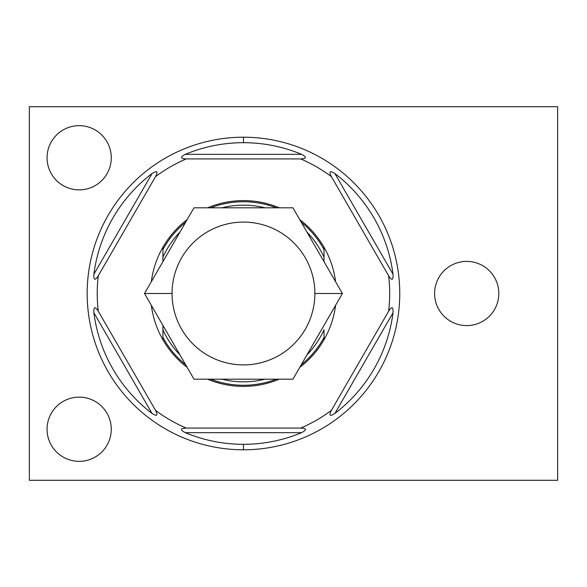 <?xml version="1.0" encoding="UTF-8"?>
<svg xmlns="http://www.w3.org/2000/svg" width="587" height="587" viewBox="0 0 587 587"><rect width="100%" height="100%" fill="white"/><g stroke="black" fill="none" stroke-linecap="round" stroke-linejoin="round"><path stroke-width="0.88" d="M186.248 158.916A146.244 146.244 0 0 0 155.511 176.665L98.3 275.751A146.244 146.244 0 0 0 98.3 311.249L155.511 410.335A146.244 146.244 0 0 0 186.248 428.084L300.669 428.084A146.244 146.244 0 0 0 331.413 410.335L388.616 311.249A146.244 146.244 0 0 0 388.616 275.751L331.413 176.665A146.244 146.244 0 0 0 300.669 158.916L186.248 158.916A146.244 146.244 0 0 0 155.511 176.665C158.263 171.301 157.096 170.274 152.011 173.576A150.815 150.815 0 0 0 93.876 274.268C93.634 280.329 95.101 280.821 98.3 275.751A146.244 146.244 0 0 0 98.3 311.249C95.079 306.12 93.604 306.612 93.876 312.732A150.815 150.815 0 0 0 152.011 413.424C157.081 416.638 158.241 415.603 155.511 410.335A146.244 146.244 0 0 0 186.248 428.084L300.669 428.084A146.244 146.244 0 0 0 331.413 410.335C328.654 415.699 329.821 416.726 334.906 413.424A150.815 150.815 0 0 0 393.041 312.732C393.283 306.671 391.815 306.179 388.616 311.249A146.244 146.244 0 0 0 388.616 275.751C391.837 280.88 393.312 280.388 393.041 274.268A150.815 150.815 0 0 0 334.906 173.576C329.843 170.362 328.676 171.397 331.413 176.665A146.244 146.244 0 0 0 300.669 158.916C306.722 158.688 307.03 157.169 301.593 154.344A150.815 150.815 0 0 0 185.323 154.344C179.952 157.162 180.26 158.681 186.248 158.916C180.26 158.681 179.952 157.162 185.323 154.344A150.815 150.815 0 0 1 243.458 142.685L243.458 137.204L243.458 142.685A150.815 150.815 0 0 1 301.593 154.344L185.323 154.344L301.593 154.344C307.03 157.169 306.722 158.688 300.669 158.916L186.248 158.916M243.458 200.615A92.885 92.885 0 0 1 279.309 207.813A92.885 92.885 0 0 0 243.458 200.615A92.885 92.885 0 0 1 279.309 207.813A92.885 92.885 0 0 0 207.607 207.813A92.885 92.885 0 0 1 243.458 200.615A92.885 92.885 0 0 0 207.607 207.813A92.885 92.885 0 0 1 243.458 200.615M299.744 219.611A92.885 92.885 0 0 1 324.009 247.244A92.885 92.885 0 0 0 299.744 219.611A92.885 92.885 0 0 1 324.009 247.244A92.885 92.885 0 0 0 299.744 219.611M324.009 339.756A92.885 92.885 0 0 1 299.744 367.389A92.885 92.885 0 0 0 324.009 339.756A92.885 92.885 0 0 1 299.744 367.389A92.885 92.885 0 0 0 335.595 305.299A92.885 92.885 0 0 1 324.009 339.756L324.009 337.459A91.763 91.763 0 0 1 301.256 364.769A91.763 91.763 0 0 0 324.009 337.459L324.009 329.784A88.344 88.344 0 0 1 306.92 354.959A88.344 88.344 0 0 0 324.009 329.784L324.009 339.763M279.309 379.187A92.885 92.885 0 0 1 207.607 379.187A92.885 92.885 0 0 0 279.309 379.187A92.885 92.885 0 0 1 243.458 386.385A92.885 92.885 0 0 0 279.309 379.187M187.172 367.389A92.885 92.885 0 0 1 162.915 339.756L162.915 325.367L162.915 339.763A92.885 92.885 0 0 0 187.172 367.389A92.885 92.885 0 0 1 162.915 339.756A92.885 92.885 0 0 0 187.172 367.389M162.915 247.244A92.885 92.885 0 0 1 187.172 219.611A92.885 92.885 0 0 0 162.915 247.244L162.915 257.216A88.344 88.344 0 0 1 179.996 232.041A88.344 88.344 0 0 0 162.915 257.216L162.915 249.541A91.763 91.763 0 0 1 185.661 222.231A91.763 91.763 0 0 0 162.915 249.541L162.915 247.237A92.885 92.885 0 0 1 187.172 219.611A92.885 92.885 0 0 0 151.329 281.701A92.885 92.885 0 0 1 162.915 247.244L162.915 261.633L162.915 247.237M185.323 432.656L301.593 432.656C306.964 429.838 306.656 428.319 300.669 428.084C306.656 428.319 306.964 429.838 301.593 432.656A150.815 150.815 0 0 1 185.323 432.656L301.593 432.656A150.815 150.815 0 0 1 243.458 444.315L243.458 449.796A156.296 156.296 0 0 1 87.162 293.5A156.296 156.296 0 0 1 243.458 137.204A156.296 156.296 0 0 0 87.162 293.5A156.296 156.296 0 0 0 243.458 449.796A156.296 156.296 0 0 0 399.754 293.5A156.296 156.296 0 0 0 243.458 137.204A156.296 156.296 0 0 1 399.754 293.5A156.296 156.296 0 0 1 243.458 449.796L243.458 444.315A150.815 150.815 0 0 1 185.323 432.656C179.886 429.831 180.194 428.312 186.248 428.084C180.194 428.312 179.886 429.831 185.323 432.656M29.35 480.298L557.65 480.298L557.65 106.702L29.35 106.702L29.35 480.298L557.65 480.298L557.65 106.702L29.35 106.702L29.35 480.298M47.055 429.236A32.102 32.102 0 0 1 79.164 397.135A32.102 32.102 0 0 1 111.266 429.236A32.102 32.102 0 0 1 79.164 461.338A32.102 32.102 0 0 1 47.055 429.236A32.102 32.102 0 0 0 79.164 461.338A32.102 32.102 0 0 0 111.266 429.236A32.102 32.102 0 0 0 79.164 397.135A32.102 32.102 0 0 0 47.055 429.236M47.063 157.771A32.102 32.102 0 0 1 79.164 125.669A32.102 32.102 0 0 1 111.266 157.771A32.102 32.102 0 0 1 79.164 189.872A32.102 32.102 0 0 1 47.063 157.771A32.102 32.102 0 0 0 79.164 189.872A32.102 32.102 0 0 0 111.266 157.771A32.102 32.102 0 0 0 79.164 125.669A32.102 32.102 0 0 0 47.063 157.771M434.6 293.5A32.102 32.102 0 0 1 466.709 261.398A32.102 32.102 0 0 1 498.811 293.5A32.102 32.102 0 0 1 466.709 325.602A32.102 32.102 0 0 1 434.6 293.5A32.102 32.102 0 0 0 466.709 325.602A32.102 32.102 0 0 0 498.811 293.5A32.102 32.102 0 0 0 466.709 261.398A32.102 32.102 0 0 0 434.6 293.5M334.906 413.424L393.041 312.732C393.283 306.671 391.815 306.179 388.616 311.249L331.413 410.335C328.654 415.699 329.821 416.726 334.906 413.424L393.041 312.732A150.815 150.815 0 0 1 334.906 413.424M393.041 274.268L334.906 173.576C329.843 170.362 328.676 171.397 331.413 176.665L388.616 275.751C391.837 280.88 393.312 280.388 393.041 274.268L334.906 173.576A150.815 150.815 0 0 1 393.041 274.268M152.011 173.576L93.876 274.268C93.634 280.329 95.101 280.821 98.3 275.751L155.511 176.665C158.263 171.301 157.096 170.274 152.011 173.576L93.876 274.268A150.815 150.815 0 0 1 152.011 173.576M93.876 312.732L152.011 413.424C157.081 416.638 158.241 415.603 155.511 410.335L98.3 311.249C95.079 306.12 93.604 306.612 93.876 312.732L152.011 413.424A150.815 150.815 0 0 1 93.876 312.732M335.595 281.701A92.885 92.885 0 0 0 324.009 247.244L324.009 261.633L324.009 247.237A92.885 92.885 0 0 1 335.595 281.701M324.009 249.541L324.009 257.216A88.344 88.344 0 0 0 306.92 232.041A88.344 88.344 0 0 1 324.009 257.216L324.009 249.541A91.763 91.763 0 0 0 301.256 222.231A91.763 91.763 0 0 1 324.009 249.541M144.512 293.5L193.989 207.813L292.928 207.813L342.404 293.5L314.867 293.5A71.409 71.409 0 0 0 243.458 222.091A71.409 71.409 0 0 0 172.05 293.5L144.512 293.5L193.989 207.813L292.928 207.813L342.404 293.5L292.928 379.187L193.989 379.187L144.512 293.5L172.05 293.5A71.409 71.409 0 0 0 243.458 364.909A71.409 71.409 0 0 0 314.867 293.5A71.409 71.409 0 0 0 243.458 222.091A71.409 71.409 0 0 0 172.05 293.5A71.409 71.409 0 0 0 243.458 364.909A71.409 71.409 0 0 0 314.867 293.5L342.404 293.5L292.928 379.187L193.989 379.187L144.512 293.5M179.996 354.959A88.344 88.344 0 0 1 162.915 329.784L162.915 339.763A92.885 92.885 0 0 1 151.329 305.299A92.885 92.885 0 0 0 162.915 339.756L162.915 329.784A88.344 88.344 0 0 0 179.996 354.959M264.95 379.187A88.344 88.344 0 0 1 221.967 379.187A88.344 88.344 0 0 0 264.95 379.187M221.967 207.813A88.344 88.344 0 0 1 264.95 207.813A88.344 88.344 0 0 0 221.967 207.813M276.286 379.187A91.763 91.763 0 0 1 210.63 379.187A91.763 91.763 0 0 0 276.286 379.187M185.661 364.769A91.763 91.763 0 0 1 162.915 337.459A91.763 91.763 0 0 0 185.661 364.769M207.607 379.187A92.885 92.885 0 0 0 243.458 386.385A92.885 92.885 0 0 1 207.607 379.187M276.286 207.813A91.763 91.763 0 0 0 210.63 207.813A91.763 91.763 0 0 1 276.286 207.813"/></g></svg>
